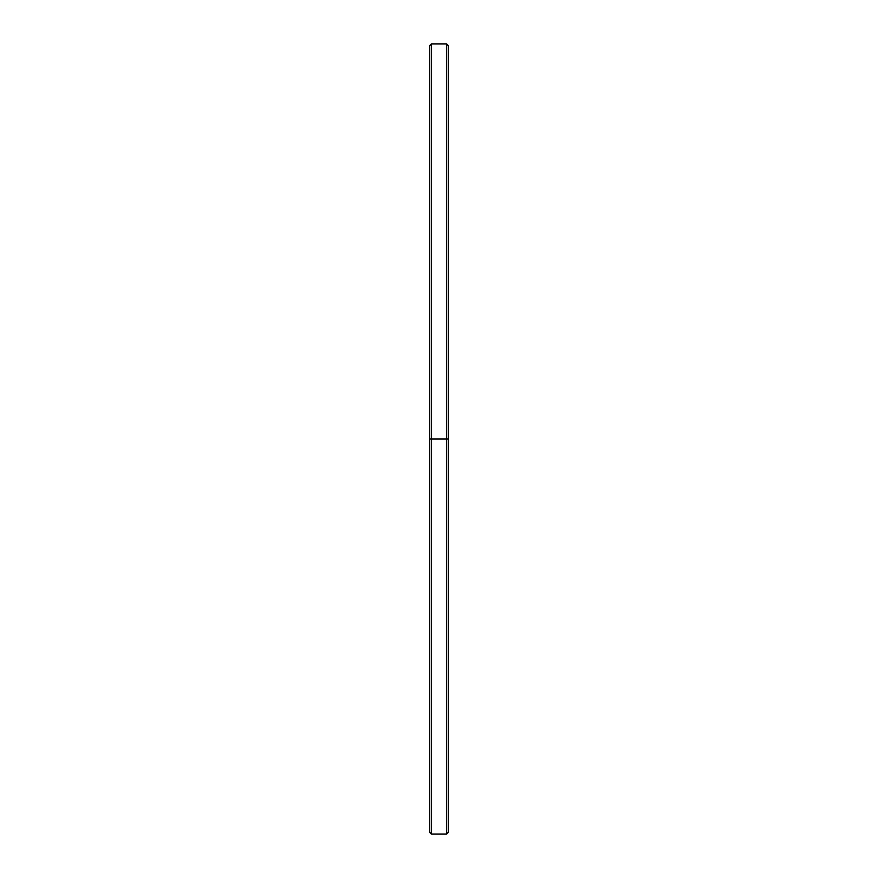 <?xml version="1.0" encoding="UTF-8"?>
<svg xmlns="http://www.w3.org/2000/svg" width="878" height="878" viewBox="0 0 878 878"><rect width="100%" height="100%" fill="white"/><g stroke="black" fill="none" stroke-linecap="round" stroke-linejoin="round"><path stroke-width="1.32" d="M429.594 827.098L429.594 439L448.406 439L446.529 439L446.529 834.1L446.529 439L431.471 439L431.471 834.1L431.471 439L429.594 439L429.594 832.223L431.471 834.1L446.529 834.1L448.406 832.223L448.406 45.777L446.529 43.9L446.529 439L446.529 43.9L431.471 43.9L431.471 439L431.471 43.9L429.594 45.777L429.594 439L448.406 439L448.406 48.872"/></g></svg>
